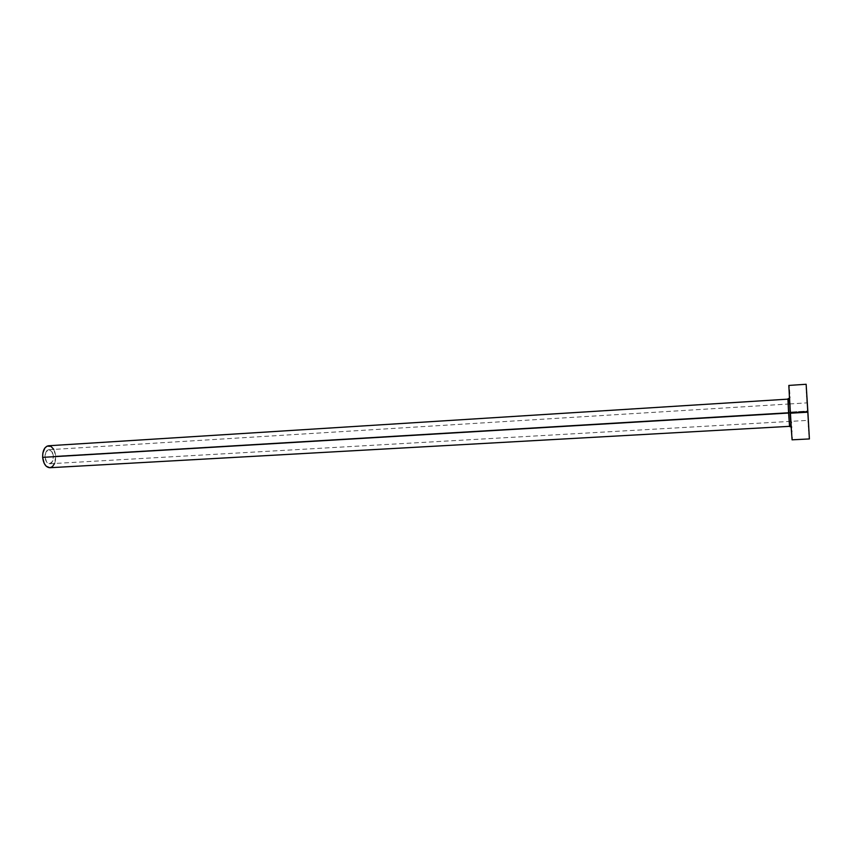 <?xml version="1.0" encoding="UTF-8"?>
<svg xmlns="http://www.w3.org/2000/svg" width="852" height="852" viewBox="0 0 852 852"><rect width="100%" height="100%" fill="white"/><g stroke="black" fill="none" stroke-linecap="round" stroke-linejoin="round"><path stroke-width="0.64" stroke-dasharray="4.26 3.19" d="M53.378 456.352C52.845 452.188 51.312 449.973 48.777 449.718C46.242 450.314 44.986 452.795 45.028 457.141L807.813 411.793L807.249 402.858L807.728 411.431L53.378 456.352L51.812 451.517L48.724 449.728L45.901 452.039L45.028 457.141L46.626 462.008L49.736 463.754L52.526 461.401L53.378 456.352L807.728 411.431L807.27 403.049L808.292 420.355L807.813 411.793L45.028 457.141C45.571 461.305 47.105 463.52 49.618 463.765C52.174 463.168 53.431 460.698 53.378 456.352M790.603 412.315C789.346 392.953 789.25 393.177 790.326 412.964L789.559 397.405L790.326 412.964C791.583 432.305 791.678 432.092 790.603 412.315M787.93 399.141L789.548 426.341L788.877 412.443L55.699 456.129L788.877 412.443L787.94 399.151M49.81 467.727C53.814 466.779 55.774 462.913 55.699 456.129C54.858 449.632 52.462 446.171 48.5 445.766M792.094 439.824L790.709 412.059L807.643 411.047L809.325 438.173M806.226 386.201L807.643 411.047L790.709 412.059L788.931 385.945M789.069 387.479L789.25 389.769M789.527 393.581L789.751 396.894M789.804 397.671L790.081 401.899M790.113 402.4L791.274 421.985M791.327 422.826L791.54 426.703M791.572 427.438L791.753 430.91M791.785 431.517L791.923 434.445M791.945 434.903L792.051 437.332M807.1 401.835L808.239 421.016M808.324 422.347L808.537 425.755M808.601 426.895L808.793 429.983M808.857 430.888L809.017 433.53M809.059 434.19L809.198 436.267M806.248 386.606L806.343 388.533M806.386 389.268L806.546 392.176M806.578 392.729L806.759 395.829M806.823 397.053L807.014 400.408M53.772 449.409L55.699 456.129L54.613 463.477M48.777 449.718L789.666 403.944M789.676 403.944L807.249 402.858M790.677 420.75L789.708 404.551M49.618 463.765L808.292 420.355"/><path stroke-width="1.28" d="M790.677 420.75C791.039 425.872 790.667 427.736 789.548 426.341L787.93 399.141L48.5 445.766C44.538 446.704 42.579 450.57 42.643 457.364C43.505 463.871 45.891 467.333 49.81 467.727L789.548 426.341L788.601 413.039L42.643 457.364L788.601 413.039L787.93 399.141C788.611 397.351 789.197 399.162 789.708 404.551M806.141 384.273L809.4 438.94L807.898 412.187L790.219 413.231L792.083 439.845L790.539 418.641L790.219 413.231L807.898 412.187L806.141 384.273L788.835 385.423L790.219 413.231L788.835 385.423M788.931 385.945L789.069 387.479M789.25 389.769L789.527 393.581M789.751 396.894L789.804 397.671M791.274 421.985L791.327 422.826M791.54 426.703L791.572 427.438M791.753 430.91L791.785 431.517M792.051 437.332L792.094 439.824L809.4 438.94M808.239 421.016L808.324 422.347M808.537 425.755L808.601 426.895M808.793 429.983L808.857 430.888M809.017 433.53L809.059 434.19M809.198 436.267L809.325 438.173M806.343 388.533L806.386 389.268M806.546 392.176L806.578 392.729M806.759 395.829L806.823 397.053M807.014 400.408L807.1 401.835M49.831 467.716L46.242 466.246L44.208 463.392L42.643 457.364L42.845 453.094L44.922 447.928L47.179 446.086L50.992 446.405L53.772 449.409M54.613 463.477L52.441 466.598L50.012 467.705"/></g></svg>
